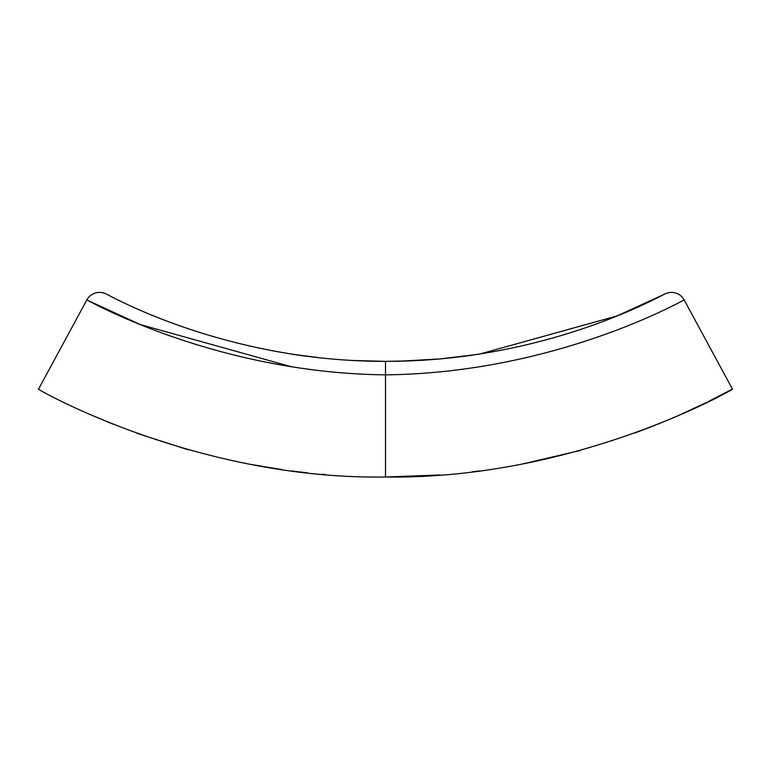 <?xml version="1.0" encoding="UTF-8"?>
<svg xmlns="http://www.w3.org/2000/svg" width="771" height="771" viewBox="0 0 771 771"><rect width="100%" height="100%" fill="white"/><g stroke="black" fill="none" stroke-linecap="round" stroke-linejoin="round"><path stroke-width="1.16" d="M306.511 472.719L307.35 472.806M293.626 471.197L298.069 471.746M293.134 471.129L291.554 470.927M299.755 471.948L304.776 472.527M321.941 474.232L325.381 474.531L321.941 474.232M305.538 356.125L298.329 355.132M292.267 354.226L299.37 355.277M353.397 360.52L362.871 360.944M321.603 358.023L298.117 355.103M291.534 354.12L321.411 358.004M352.366 360.462L385.5 361.358C551.275 361.666 669.507 290.657 664.881 293.992L617.205 315.879L479.466 354.12L448.52 358.11M299.283 471.891L306.713 472.739M479.437 354.12L440.636 358.881L400.12 361.185M708.135 401.681L732.45 389.104C739.312 386.001 579.416 479.745 385.5 477.008C192.326 479.87 31.621 386.069 38.55 389.104L86.815 299.967A14.456 14.456 0 0 1 106.119 293.992C101.493 290.657 219.725 361.666 385.5 361.358A612.945 612.945 0 0 1 376.479 361.3M371.767 361.204A612.945 612.945 0 0 1 370.205 361.175A612.945 612.945 0 0 1 369.81 361.165M380.199 361.339L376.325 361.291M403.869 361.088L389.124 361.348M403.908 361.088L419.087 360.442M440.636 358.881L451.498 357.802M452.317 357.705L477.625 354.4M479.36 354.13L477.75 354.381M472.286 355.19L462.773 356.472M479.466 470.927L472.122 471.842M93.175 415.8L112.932 424.108M137.055 433.35L188.403 449.85M249.197 464.152L282.099 469.635M732.45 389.104L684.185 299.967C688.888 296.768 560.016 372.904 385.5 374.851L385.5 477.008L439.952 474.975M521.851 464.142L580.881 450.331M634.947 432.984L655.042 425.322M657.451 424.358L676.456 416.398M677.68 415.858L706.188 402.645M409.555 360.886L385.5 361.358L385.5 374.851C210.984 372.904 82.112 296.768 86.815 299.967L140.245 324.552L291.534 366.794M378.831 361.329L376.547 361.3M684.185 299.967A14.456 14.456 0 0 0 664.881 293.992A14.456 14.456 0 0 1 684.185 299.967M106.119 293.992A14.456 14.456 0 0 0 86.815 299.967"/></g></svg>
